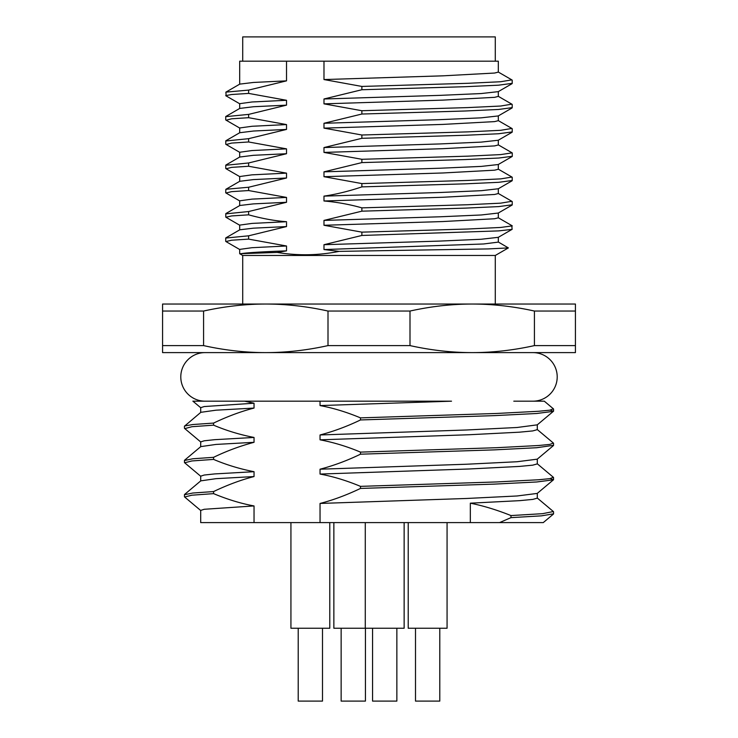 <?xml version="1.0" encoding="UTF-8"?>
<svg xmlns="http://www.w3.org/2000/svg" width="738" height="738" viewBox="0 0 738 738"><rect width="100%" height="100%" fill="white"/><g stroke="black" fill="none" stroke-linecap="round" stroke-linejoin="round"><path stroke-width="1.11" d="M575.428 345.596L534.423 345.596C513.353 350.264 492.615 352.598 472.209 352.607C451.804 352.598 431.066 350.264 409.996 345.596L409.996 311.049C431.075 306.381 451.813 304.047 472.209 304.038C492.624 304.047 513.353 306.381 534.423 311.049L575.428 311.049L575.428 352.607L265.791 352.607C245.376 352.598 224.647 350.264 203.577 345.596L203.577 311.049C224.647 306.381 245.385 304.047 265.791 304.038C286.196 304.047 306.934 306.381 328.004 311.049L328.004 345.596C306.925 350.264 286.187 352.598 265.791 352.607L162.572 352.607L162.572 345.596L203.577 345.596M265.791 352.607L205.072 352.607A24.289 24.289 0 0 0 180.792 376.897A24.289 24.289 0 0 0 205.072 401.177M513.796 401.177L532.928 401.177A24.289 24.289 0 0 0 557.208 376.897A24.289 24.289 0 0 0 532.928 352.607L472.209 352.607M200.699 412.422L200.699 407.671L204.214 406.555L254.038 403.216L244.49 401.177L320.043 401.177L320.043 405.577C333.041 407.966 346.528 412.062 360.495 417.874L360.495 419.95C347.183 426.37 333.696 431.37 320.043 434.968L320.043 439.82C333.668 442.413 347.155 446.508 360.495 452.117L360.495 454.193C347.183 460.613 333.696 465.613 320.043 469.202L320.043 474.064C333.041 476.453 346.528 480.549 360.495 486.36L360.495 488.436C346.528 495.106 333.041 500.106 320.043 503.445L320.043 522.605L200.699 522.605L200.699 510.401L204.214 509.285L254.038 505.936L254.038 522.605M244.49 401.177L192.922 401.177M532.928 401.177L544.293 401.177L553.454 408.88M320.043 405.577L451.518 401.177L320.043 401.177M254.038 505.936C241.031 503.556 227.544 499.451 213.586 493.639L213.586 491.563C227.553 484.894 241.04 479.894 254.038 476.554L215.957 478.676L200.773 480.862M200.699 480.918L200.699 476.158L204.214 475.041L214.61 473.925L254.038 471.693L254.038 476.554M254.038 471.693C239.859 468.944 226.381 464.848 213.586 459.405L213.586 457.32C226.584 451.029 240.071 446.029 254.038 442.311L215.957 444.433L200.764 446.619M200.699 446.674L200.699 441.914L204.214 440.798L214.61 439.682L254.038 437.45L254.038 442.311M254.038 437.45C239.887 434.71 226.409 430.614 213.586 425.162L213.586 423.077C227.553 416.416 241.04 411.407 254.038 408.068L215.939 410.199L200.828 412.321L184.435 426.232M254.038 403.216L254.038 408.068M537.301 424.83L537.301 429.654L532.744 430.927L519.321 432.191L469.22 434.737L320.043 439.82M320.043 434.968L466.582 429.986L517.061 427.496L537.292 424.839M537.301 459.128L537.301 463.898L532.735 465.161L519.312 466.434L469.211 468.981L320.043 474.064M320.043 469.202L466.61 464.23L517.08 461.739L537.246 459.165M537.301 493.371L537.301 498.141L532.818 499.395L519.626 500.659L470.337 503.178L470.337 522.605L320.043 522.605M320.043 503.445L466.554 498.473L517.043 495.982L537.246 493.418M553.555 445.309L536.738 447.726L494.119 449.885L360.495 454.193M213.586 459.405L191.871 460.955L184.657 462.772M550.216 478.584L553.454 479.82L536.701 481.979L494.073 484.128L360.495 488.436M213.586 493.639L191.852 495.198L184.648 497.006M553.565 513.823L541.443 515.853L510.973 517.642L499.534 522.605L543.279 522.605L470.337 522.605M553.362 443.049L549.828 444.405L538.722 445.503L496.499 447.708L360.495 452.117M213.586 457.32L192.83 458.778L184.454 460.503M553.371 477.292L549.801 478.648L538.675 479.755L496.443 481.951L360.495 486.36M213.586 491.563L192.83 493.021L184.445 494.737M553.371 511.535L542.568 513.676L510.973 515.567L510.973 517.642M470.337 503.178C483.353 505.788 496.895 509.921 510.973 515.567M553.371 408.806L549.792 410.171L538.657 411.269L496.416 413.474L360.495 417.874M213.586 423.077L192.812 424.534L184.546 425.992M550.216 410.107L553.454 411.334L536.72 413.492L494.091 415.642L360.495 419.95M213.586 425.162L191.898 426.712L184.814 428.612M329.785 522.605L329.785 628.241L290.929 628.241L290.929 522.605M322.497 628.241L322.497 701.1L298.217 701.1L298.217 628.241M404.138 522.605L404.138 628.241L333.862 628.241L333.862 522.605M396.859 628.241L396.859 701.1L372.57 701.1L372.57 628.241M447.071 522.605L447.071 628.241L408.215 628.241L408.215 522.605M439.783 628.241L439.783 701.1L415.503 701.1L415.503 628.241M365.43 628.241L365.43 701.1L341.141 701.1L341.141 628.241M409.996 345.596L328.004 345.596M328.004 311.049L409.996 311.049M203.577 311.049L162.572 311.049L162.572 304.038L575.428 304.038L575.428 311.049M495.281 304.038L495.281 255.468L242.719 255.468L242.719 304.038L265.791 304.038M472.209 304.038L478.362 304.038M498.316 237.313L498.316 242.11L483.611 243.974L323.982 249.555L339.102 251.381L488.178 248.927L508.371 247.913L498.15 241.916M225.717 238.06L248.632 235.809L286.519 226.566L286.519 221.714C274.97 220.893 262.341 218.596 248.632 214.832L248.632 211.529L286.519 202.286L286.519 197.424L248.632 190.542L248.632 187.24L286.519 177.996L286.519 173.144L248.632 166.262L248.632 162.96L286.519 153.716L286.519 148.855L248.632 141.973L248.632 138.67L286.519 129.427L286.519 124.574L248.632 117.693L248.632 114.39L286.519 105.147L286.519 100.285L248.632 93.403L248.632 90.101L286.519 80.857L286.519 61.189L239.684 61.189L239.684 84.169M239.684 229.869L239.684 225.108L251.981 223.411L286.519 221.714M286.519 226.566L253.457 228.171L239.813 229.795M239.684 205.588L239.684 200.828L251.981 199.122L286.519 197.424M286.519 202.286L253.383 203.891L239.841 205.487L225.837 213.586M239.684 181.327L239.684 176.539L251.981 174.841L286.519 173.144M286.519 177.996L253.355 179.602L239.721 181.299M239.684 157.056L239.684 152.259L251.972 150.552L286.519 148.855M286.519 153.716L253.402 155.312L239.702 157.046M239.684 132.757L239.684 127.969L251.981 126.272L286.519 124.574M286.519 129.427L253.521 131.023L239.721 132.729M239.684 108.458L239.684 103.68L251.981 101.982L286.519 100.285M286.519 105.147L253.521 106.733L239.739 108.431M286.519 80.857L253.512 82.453L239.758 84.123M323.982 249.555L323.982 244.702L439.949 241.077L481.102 239.269L498.298 237.322M498.316 213.024L498.316 217.821L494.58 218.752L442.818 221.548L323.982 225.274L323.982 220.413L440.079 216.787L481.222 214.979L498.298 213.033M498.316 188.743L498.316 193.541L494.589 194.472L442.828 197.258L323.982 200.985L323.982 196.123L440.18 192.498L481.314 190.69L498.288 188.762M498.316 164.482L498.316 169.251L494.589 170.183L442.828 172.978L323.982 176.696L323.982 171.843L440.199 168.218L481.324 166.401L498.251 164.528M498.316 140.202L498.316 144.971L494.589 145.903L442.837 148.689L323.982 152.415L323.982 147.554L439.922 143.938L481.075 142.13L498.242 140.248M498.316 115.912L498.316 120.681L494.589 121.613L442.828 124.408L323.982 128.126L323.982 123.274L439.903 119.657L481.065 117.849L498.261 115.94M498.316 91.613L498.316 96.401L494.589 97.333L442.828 100.119L323.982 103.846L323.982 98.984L439.913 95.368L481.065 93.56L498.279 91.641M323.982 79.556L323.982 61.189L498.316 61.189L498.316 72.112L494.589 73.044L442.828 75.839L323.982 79.556L361.869 86.438L361.869 89.741L323.982 98.984M242.719 255.468L239.684 253.715L277.276 252.442L286.519 250.855C261.16 251.806 245.966 252.765 240.929 253.715M286.519 250.855L286.519 245.994L248.632 239.121L248.632 235.809M239.684 253.715L239.684 249.398L251.981 247.7L286.519 245.994M339.102 251.381C318.456 255.496 297.848 255.846 277.276 252.442M323.982 61.189L286.519 61.189M323.982 103.846L361.869 110.728L361.869 114.03L323.982 123.274M323.982 128.126L361.869 135.008L361.869 138.31L323.982 147.554M323.982 152.415L361.869 159.297L361.869 162.6L323.982 171.843M323.982 176.696L361.869 183.577L361.869 186.88C348.567 191.317 335.938 194.398 323.982 196.123M323.982 200.985C337.109 202.12 349.738 204.417 361.869 207.867L361.869 211.169L323.982 220.413M323.982 225.274L361.869 232.147L361.869 235.459L323.982 244.702M225.948 241.547L231.584 240.219L248.632 239.121M225.865 217.221L231.603 215.939L248.632 214.832M361.869 211.169L465.337 208.125L498.639 206.603L512.218 204.786M225.976 192.996L231.584 191.649L248.632 190.542M361.869 186.88L465.447 183.836L498.74 182.314L512.209 180.496M226.123 168.771L231.511 167.378L248.632 166.262M361.869 162.6L465.438 159.556L498.74 158.033L512.273 156.29M361.869 235.459L498.537 230.902L512.117 229.38L511.794 225.57M361.869 232.147L467.754 229.02L500.668 227.452L512.283 225.883M225.782 213.863L248.632 211.529M361.869 207.867L467.643 204.74L500.585 203.171L511.84 201.299M225.717 192.756L225.856 189.288L248.632 187.24M361.869 183.577L467.846 180.441L500.751 178.882L511.96 177.055M225.773 165.275L248.632 162.96M361.869 159.297L467.846 156.161L500.751 154.593L512.126 152.849M225.727 116.659L248.632 114.39M226.132 95.912L225.893 92.13L248.632 90.101M225.773 140.995L248.632 138.67M361.869 135.008L467.634 131.881L500.576 130.322L511.868 128.449M361.869 110.728L467.735 107.591L500.659 106.032L511.84 104.159M361.869 86.438L467.855 83.302L500.761 81.733L511.812 79.861M226.188 144.51L231.621 143.08L248.632 141.973M361.869 138.31L465.171 135.275L498.501 133.762L512.218 131.927M226.16 120.211L231.612 118.8L248.632 117.693M361.869 114.03L465.161 110.995L498.491 109.473L512.19 107.628M225.717 95.626L231.547 94.519L248.632 93.403M361.869 89.741L465.161 86.706L498.491 85.193L512.2 83.348M242.719 61.189L242.719 36.9L495.281 36.9L495.281 61.189M162.572 311.049L162.572 345.596M534.423 311.049L534.423 345.596M537.163 459.239L553.445 445.567M184.565 462.698L200.837 476.361M537.163 493.482L553.435 479.82M184.555 496.932L200.837 510.613M553.445 514.054L543.269 522.596M553.555 445.383L553.555 443.298M184.454 460.429L184.454 462.505M553.546 479.626L553.546 477.551M184.445 494.672L184.445 496.748M553.565 511.794L553.565 513.869M553.445 443.114L537.163 429.442M200.837 446.564L184.565 460.235M553.435 477.357L537.172 463.685M200.828 480.807L184.565 494.469M537.163 497.929L553.435 511.591M553.565 411.149L553.565 409.064M184.435 426.177L184.435 428.261M192.876 401.14L200.874 407.865M537.107 424.987L553.399 411.306M184.574 428.409L200.884 442.108M365.282 522.605L365.282 628.241M495.281 255.468L508.371 247.913M239.85 229.767L225.883 237.848M239.868 249.601L225.874 241.511M225.717 238.023L225.717 241.326M225.837 217.203L239.813 225.284M498.085 213.153L512.098 205.053M225.893 192.95L239.822 200.994M498.104 188.873L512.144 180.755M225.929 168.661L239.868 176.714M498.187 164.565L512.181 156.474M512.071 229.361L498.113 237.433M225.782 213.734L225.782 217.037M512.218 204.915L512.218 201.612M512.209 180.616L512.209 177.314M225.773 165.183L225.773 168.485M512.273 156.327L512.273 153.024M512.098 201.446L498.085 193.338M239.822 181.244L225.902 189.297M239.868 156.945L225.929 165.008M512.071 225.727L498.104 217.655M512.144 177.166L498.104 169.048M498.187 144.796L512.181 152.886M239.905 108.329L225.865 116.456M239.887 84.049L225.846 92.167M239.915 132.619L225.874 140.737M512.089 128.578L498.168 120.534M512.071 104.298L498.159 96.244M512.061 80.008L498.141 71.955M225.773 140.875L225.773 144.187M512.218 132.056L512.218 128.753M225.727 116.595L225.727 119.897M512.19 107.766L512.19 104.464M512.2 83.477L512.2 80.165M225.874 144.325L239.915 152.443M225.865 120.036L239.905 128.163M225.846 95.755L239.896 103.873M498.141 91.715L512.071 83.662M498.178 140.285L512.089 132.24M498.159 115.995L512.08 107.951"/></g></svg>
